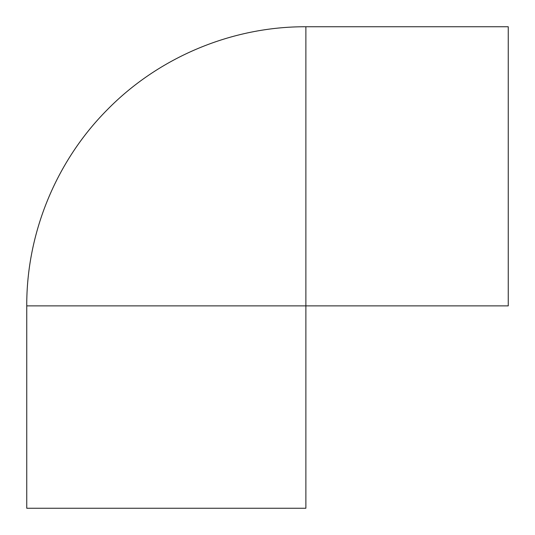 <?xml version="1.0" encoding="UTF-8"?>
<svg xmlns="http://www.w3.org/2000/svg" width="535" height="535" viewBox="0 0 535 535"><rect width="100%" height="100%" fill="white"/><g stroke="black" fill="none" stroke-linecap="round" stroke-linejoin="round"><path stroke-width="0.8" d="M26.75 305.88L26.75 508.25L305.88 508.25L305.88 305.88L508.25 305.88L508.25 26.75L305.88 26.75L305.88 305.88L166.318 305.88L305.88 305.88L305.88 26.75C231.969 26.442 158.594 57.171 106.96 110.063C55.934 161.49 26.462 233.441 26.75 305.88L166.318 305.88"/></g></svg>
